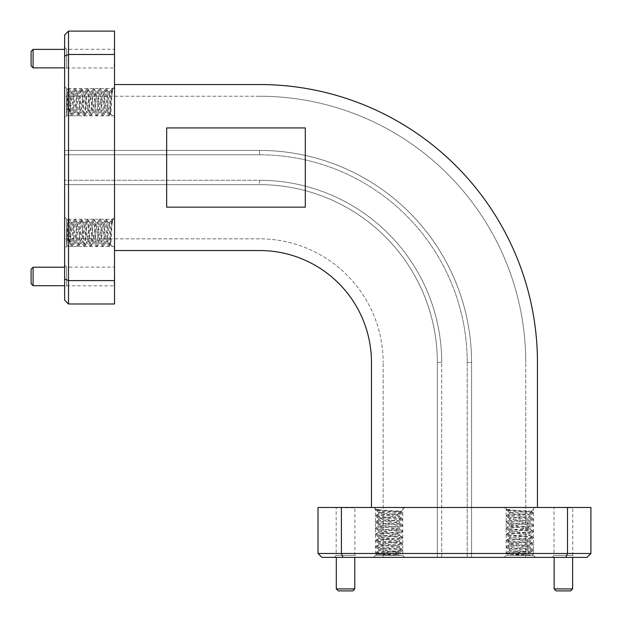 <?xml version="1.0" encoding="UTF-8"?>
<svg xmlns="http://www.w3.org/2000/svg" width="622" height="622" viewBox="0 0 622 622"><rect width="100%" height="100%" fill="white"/><g stroke="black" fill="none" stroke-linecap="round" stroke-linejoin="round"><path stroke-width="0.47" stroke-dasharray="3.11 2.33" d="M114.526 88.565L114.526 115.847L114.526 88.565L66.608 88.565L66.608 106.354C67.223 96.068 67.837 90.128 68.451 88.542L67.697 89.747L66.608 114.207L69.975 98.416L69.742 112.737C69.026 113.842 68.381 89.296 67.775 89.716L66.608 88.542L66.608 115.847L64.626 117.83L64.626 86.582L64.626 117.83M114.526 115.847L66.608 115.847L66.608 88.565L64.626 86.582L64.626 117.853L64.626 86.559L66.608 88.542L66.608 115.871L64.626 117.853M64.626 265.127L66.608 267.102L114.526 267.102L114.526 285.817L66.608 285.817L66.608 267.102L66.608 285.817L64.626 287.799L64.626 265.127L64.626 287.799M64.626 47.288L66.608 49.262L114.526 49.262L114.526 67.977L66.608 67.977L66.608 49.262L66.608 67.977L64.626 69.959L64.626 47.288L64.626 69.959M114.526 219.232L114.526 246.522L114.526 219.232L66.608 219.232L66.608 237.029C67.223 226.742 67.837 220.802 68.451 219.216L67.697 220.413L66.608 244.874L69.975 229.09L69.742 243.404C69.026 244.508 68.381 219.97 67.775 220.382L66.608 219.216L66.608 246.522L64.626 248.505L64.626 217.257L64.626 248.505M114.526 246.522L66.608 246.522L66.608 219.232L64.626 217.257M334.201 557.374L336.183 555.392L336.183 507.474L354.898 507.474L354.898 555.392L336.183 555.392L354.898 555.392L356.873 557.374L334.201 557.374L356.873 557.374M506.152 507.474L533.435 507.474L506.152 507.474L506.152 555.392L533.435 555.392L535.418 557.374L504.147 557.374L535.441 557.374L533.458 555.392L506.152 555.392L504.17 557.374M552.041 557.374L554.023 555.392L554.023 507.474L572.738 507.474L572.738 555.392L554.023 555.392L572.738 555.392L574.712 557.374L552.041 557.374L574.712 557.374M375.478 507.474L402.768 507.474L375.478 507.474L375.478 555.392L402.768 555.392L404.743 557.374L373.495 557.374L404.743 557.374M402.768 507.474L402.768 555.392L401.12 555.392C395.32 554.536 374.662 553.658 375.455 552.795C374.615 551.761 403.631 550.734 402.784 549.7L402.683 550.571L399.651 552.258C400.755 552.974 376.217 553.619 376.629 554.225L401.12 555.392L385.329 552.025L398.694 552.025L399.651 552.258L402.784 555.392L375.478 555.392L373.495 557.374M354.781 557.374L336.3 557.374L354.781 557.374M572.613 557.374L554.14 557.374L572.613 557.374M64.626 67.86L64.626 49.387L64.626 67.86M64.626 285.7L64.626 267.219L64.626 285.7M529.369 552.025L530.325 552.258C531.429 552.974 506.883 553.619 507.303 554.225L531.794 555.392L516.003 552.025L529.369 552.025L509.496 549.304L530.092 546.209L509.496 543.115L530.092 540.02L509.636 537.081L512.512 536.148L530.092 533.832L509.496 530.737L530.092 527.643L509.496 524.548L530.092 521.454L509.496 518.359L530.092 515.265L527.075 514.487L509.496 512.823L531.483 511.432C532.65 510.716 505.67 510.071 506.145 509.465L504.147 507.474L535.441 507.474L504.147 507.474M516.003 552.025L509.636 550.688L527.075 548.526L529.952 547.593L533.458 549.7L533.357 550.571L530.286 552.359L533.458 555.392L531.794 555.392C525.994 554.536 505.328 553.658 506.129 552.795C505.289 551.761 534.306 550.734 533.458 549.7C534.306 548.666 505.289 547.64 506.129 546.606C505.289 545.572 534.306 544.545 533.458 543.511C534.306 542.477 505.289 541.451 506.129 540.417C505.289 539.383 534.306 538.357 533.458 537.322C534.306 536.288 505.289 535.262 506.129 534.228C505.289 533.194 534.306 532.168 533.458 531.134C534.306 530.099 505.289 529.073 506.129 528.039C505.289 527.005 534.306 525.979 533.458 524.945C534.306 523.911 505.289 522.884 506.129 521.85C505.289 520.816 534.306 519.79 533.458 518.756C534.306 517.722 505.289 516.695 506.129 515.661C505.289 514.627 534.306 513.601 533.458 512.567L531.452 511.338L535.441 507.474M510.079 509.457L507.949 511.276L508.407 511.611L506.129 510.227L510.079 509.457L506.129 509.457L506.129 510.227C505.289 511.253 534.306 512.287 533.458 513.321L533.458 512.567C534.306 511.541 505.289 510.507 506.129 509.472L510.079 509.457M529.952 547.593L509.496 544.662L530.092 541.568L509.496 538.473L530.092 535.379L509.496 532.284L530.092 529.19L509.496 526.095L530.092 523.001L509.496 519.906L530.092 516.812L512.512 514.487L509.496 513.718L509.496 512.823L507.949 511.276L511.673 512.823M533.435 507.474L533.435 555.392L506.129 555.392L523.942 555.392C513.655 554.777 507.723 554.163 506.129 553.549L507.334 554.303L504.147 557.374M398.694 552.025L378.969 549.459L381.846 548.526L399.417 546.209L378.829 543.115L399.417 540.02L378.829 536.926L399.417 533.832L378.829 530.737L399.417 527.643L378.829 524.548L399.417 521.454L378.829 518.359L399.417 515.265L396.401 514.487L378.829 512.823L400.817 511.432C401.975 510.716 374.996 510.071 375.47 509.465L373.48 507.474L404.767 507.474L373.48 507.474M385.329 552.025L378.969 550.688L396.401 548.526L399.277 547.593L402.784 549.7C403.631 548.666 374.615 547.64 375.455 546.606C374.615 545.572 403.631 544.545 402.784 543.511C403.631 542.477 374.615 541.451 375.455 540.417C374.615 539.383 403.631 538.357 402.784 537.322C403.631 536.288 374.615 535.262 375.455 534.228C374.615 533.194 403.631 532.168 402.784 531.134C403.631 530.099 374.615 529.073 375.455 528.039C374.615 527.005 403.631 525.979 402.784 524.945C403.631 523.911 374.615 522.884 375.455 521.85C374.615 520.816 403.631 519.79 402.784 518.756C403.631 517.722 374.615 516.695 375.455 515.661C374.615 514.627 403.631 513.601 402.784 512.567L400.778 511.338L404.767 507.474M379.412 509.457L377.274 511.276L377.733 511.611L375.455 510.227L379.412 509.457L375.463 509.457L375.455 510.227C374.615 511.253 403.631 512.287 402.784 513.321L402.784 512.567C403.631 511.541 374.615 510.507 375.455 509.472L379.412 509.457M399.277 547.593L378.829 544.662L399.417 541.568L378.829 538.473L399.417 535.379L378.829 532.284L399.417 529.19L378.829 526.095L399.417 523.001L378.829 519.906L399.417 516.812L381.846 514.487L378.829 513.718L378.829 512.823L377.274 511.276L380.998 512.823M404.767 557.374L402.784 555.392L375.455 555.392L393.275 555.392C382.989 554.777 377.049 554.163 375.455 553.549L376.66 554.303L373.48 557.374L404.767 557.374L373.48 557.374M399.277 516.657L402.683 518.639L402.784 519.51C403.631 518.476 374.615 517.442 375.455 516.416C374.615 515.381 403.631 514.347 402.784 513.321L399.277 515.42M378.969 518.515L375.564 516.532L375.455 515.661L378.969 513.562L382.802 512.823M399.277 522.845L402.683 524.828L402.784 525.699C403.631 524.665 374.615 523.631 375.455 522.604C374.615 521.57 403.631 520.536 402.784 519.51L399.277 521.609M378.969 524.704L375.455 522.604L375.564 521.734L378.969 519.751M399.277 529.034L402.683 531.017L402.784 531.888C403.631 530.854 374.615 529.82 375.455 528.793C374.615 527.759 403.631 526.725 402.784 525.699L399.277 527.798M378.969 530.893L375.455 528.793L375.564 527.923L378.969 525.94M399.277 535.223L402.683 537.206L402.784 538.077C403.631 537.043 374.615 536.008 375.455 534.982C374.615 533.948 403.631 532.914 402.784 531.888L399.277 533.987M378.969 537.081L375.455 534.982L375.564 534.111L378.969 532.129M399.277 541.404L402.683 543.395L402.784 544.266C403.631 543.231 374.615 542.197 375.455 541.171C374.615 540.137 403.631 539.103 402.784 538.077L399.277 540.176M378.969 543.27L375.455 541.171L375.564 540.3L378.969 538.31M378.969 550.688L375.564 552.678L375.455 553.549C374.615 552.515 403.631 551.481 402.784 550.454C403.631 549.42 374.615 548.386 375.455 547.36C374.615 546.326 403.631 545.292 402.784 544.266L399.277 546.365M378.969 549.459L375.455 547.36L375.564 546.489L378.969 544.499M529.952 516.657L533.357 518.639L533.458 519.51C534.306 518.476 505.289 517.442 506.129 516.416C505.289 515.381 534.306 514.347 533.458 513.321L529.952 515.42M509.636 518.515L506.23 516.532L506.129 515.661L509.636 513.562L513.469 512.823M529.952 522.845L533.357 524.828L533.458 525.699C534.306 524.665 505.289 523.631 506.129 522.604C505.289 521.57 534.306 520.536 533.458 519.51L529.952 521.609M509.636 524.704L506.129 522.604L506.23 521.734L509.636 519.751M529.952 529.034L533.357 531.017L533.458 531.888C534.306 530.854 505.289 529.82 506.129 528.793C505.289 527.759 534.306 526.725 533.458 525.699L529.952 527.798M509.636 530.893L506.129 528.793L506.23 527.923L509.636 525.94M529.952 535.223L533.357 537.206L533.458 538.077C534.306 537.043 505.289 536.008 506.129 534.982C505.289 533.948 534.306 532.914 533.458 531.888L529.952 533.987M509.636 537.081L506.129 534.982L506.23 534.111L509.636 532.129M529.952 541.404L533.357 543.395L533.458 544.266C534.306 543.231 505.289 542.197 506.129 541.171C505.289 540.137 534.306 539.103 533.458 538.077L529.952 540.176M509.636 543.27L506.129 541.171L506.23 540.3L509.636 538.31M509.636 550.688L506.23 552.678L506.129 553.549C505.289 552.515 534.306 551.481 533.458 550.454C534.306 549.42 505.289 548.386 506.129 547.36C505.289 546.326 534.306 545.292 533.458 544.266L529.952 546.365M509.636 549.459L506.129 547.36L506.23 546.489L509.636 544.499M69.975 242.448L72.541 222.723L73.474 225.599L75.791 243.171L78.885 222.583L81.98 243.171L85.074 222.583L88.168 243.171L91.263 222.583L94.357 243.171L97.452 222.583L100.546 243.171L103.641 222.583L106.735 243.171L107.513 240.154L109.177 222.583L110.568 244.57C111.284 245.729 111.929 218.75 112.535 219.224L114.526 217.233L114.526 248.52L114.526 217.233M69.975 229.09L71.312 222.723L73.474 240.154L74.407 243.031L72.3 246.545L71.429 246.436L69.641 243.373L66.608 246.545L66.608 244.874C67.464 239.073 68.342 218.415 69.205 219.216C70.239 218.369 71.266 247.385 72.3 246.545C73.334 247.385 74.36 218.369 75.394 219.216C76.428 218.369 77.455 247.385 78.489 246.545C79.523 247.385 80.549 218.369 81.583 219.216C82.617 218.369 83.643 247.385 84.678 246.545C85.712 247.385 86.738 218.369 87.772 219.216C88.806 218.369 89.832 247.385 90.866 246.545C91.9 247.385 92.927 218.369 93.961 219.216C94.995 218.369 96.021 247.385 97.055 246.545C98.089 247.385 99.116 218.369 100.15 219.216C101.184 218.369 102.21 247.385 103.244 246.545C104.278 247.385 105.305 218.369 106.339 219.216C107.373 218.369 108.399 247.385 109.433 246.545L110.662 244.539L114.526 248.52M112.543 223.166L110.724 221.035L110.389 221.486L111.773 219.216L112.543 223.166L112.543 219.216L111.773 219.216C110.747 218.369 109.713 247.385 108.679 246.545L109.433 246.545C110.459 247.385 111.493 218.369 112.528 219.216L112.543 223.166M74.407 243.031L77.338 222.583L80.432 243.171L83.527 222.583L86.621 243.171L89.716 222.583L92.81 243.171L95.905 222.583L98.999 243.171L102.094 222.583L105.188 243.171L107.513 225.599L108.282 222.583L109.177 222.583L110.724 221.035L109.177 224.752M69.975 111.781L72.541 92.048L73.474 94.925L75.791 112.504L78.885 91.908L81.98 112.504L85.074 91.908L88.168 112.504L91.263 91.908L94.357 112.504L97.452 91.908L100.546 112.504L103.641 91.908L106.735 112.504L107.513 109.488L109.177 91.908L110.568 113.896C111.284 115.062 111.929 88.083 112.535 88.549L114.526 86.559L114.526 117.853L114.526 86.559M69.975 98.416L71.312 92.048L73.474 109.488L74.407 112.364L72.3 115.871L71.429 115.77L69.641 112.699L66.608 115.871L66.608 114.207C67.464 108.399 68.342 87.741 69.205 88.542C70.239 87.694 71.266 116.711 72.3 115.871C73.334 116.711 74.36 87.694 75.394 88.542C76.428 87.694 77.455 116.711 78.489 115.871C79.523 116.711 80.549 87.694 81.583 88.542C82.617 87.694 83.643 116.711 84.678 115.871C85.712 116.711 86.738 87.694 87.772 88.542C88.806 87.694 89.832 116.711 90.866 115.871C91.9 116.711 92.927 87.694 93.961 88.542C94.995 87.694 96.021 116.711 97.055 115.871C98.089 116.711 99.116 87.694 100.15 88.542C101.184 87.694 102.21 116.711 103.244 115.871C104.278 116.711 105.305 87.694 106.339 88.542C107.373 87.694 108.399 116.711 109.433 115.871L110.662 113.865L114.526 117.853M112.543 92.491L110.724 90.361L110.389 90.82L111.773 88.542L112.543 92.491L112.543 88.542L111.773 88.542C110.747 87.694 109.713 116.711 108.679 115.871L109.433 115.871C110.459 116.711 111.493 87.694 112.528 88.542L112.543 92.491M74.407 112.364L77.338 91.908L80.432 112.504L83.527 91.908L86.621 112.504L89.716 91.908L92.81 112.504L95.905 91.908L98.999 112.504L102.094 91.908L105.188 112.504L107.513 94.925L108.282 91.908L109.177 91.908L110.724 90.361L109.177 94.085M64.626 217.233L66.608 219.216L66.608 246.545L64.626 248.52L64.626 217.233L64.626 248.52M105.343 112.364L103.361 115.77L102.49 115.871C103.524 116.711 104.558 87.694 105.585 88.542C106.619 87.694 107.653 116.711 108.679 115.871L106.58 112.364M103.485 92.048L105.468 88.643L106.339 88.542L108.438 92.048L109.177 95.881M99.155 112.364L97.172 115.77L96.301 115.871C97.335 116.711 98.369 87.694 99.396 88.542C100.43 87.694 101.464 116.711 102.49 115.871L100.391 112.364M97.296 92.048L99.396 88.542L100.266 88.643L102.249 92.048M92.966 112.364L90.983 115.77L90.112 115.871C91.146 116.711 92.18 87.694 93.207 88.542C94.241 87.694 95.275 116.711 96.301 115.871L94.202 112.364M91.107 92.048L93.207 88.542L94.078 88.643L96.06 92.048M86.777 112.364L84.794 115.77L83.923 115.871C84.957 116.711 85.991 87.694 87.018 88.542C88.052 87.694 89.086 116.711 90.112 115.871L88.013 112.364M84.919 92.048L87.018 88.542L87.889 88.643L89.871 92.048M80.596 112.364L78.605 115.77L77.734 115.871C78.769 116.711 79.803 87.694 80.829 88.542C81.863 87.694 82.897 116.711 83.923 115.871L81.824 112.364M78.73 92.048L80.829 88.542L81.7 88.643L83.69 92.048M71.312 92.048L69.322 88.643L68.451 88.542C69.485 87.694 70.519 116.711 71.546 115.871C72.58 116.711 73.614 87.694 74.64 88.542C75.674 87.694 76.708 116.711 77.734 115.871L75.635 112.364M72.541 92.048L74.64 88.542L75.511 88.643L77.501 92.048M105.343 243.031L103.361 246.436L102.49 246.545C103.524 247.385 104.558 218.369 105.585 219.216C106.619 218.369 107.653 247.385 108.679 246.545L106.58 243.031M103.485 222.723L105.468 219.317L106.339 219.216L108.438 222.723L109.177 226.556M99.155 243.031L97.172 246.436L96.301 246.545C97.335 247.385 98.369 218.369 99.396 219.216C100.43 218.369 101.464 247.385 102.49 246.545L100.391 243.031M97.296 222.723L99.396 219.216L100.266 219.317L102.249 222.723M92.966 243.031L90.983 246.436L90.112 246.545C91.146 247.385 92.18 218.369 93.207 219.216C94.241 218.369 95.275 247.385 96.301 246.545L94.202 243.031M91.107 222.723L93.207 219.216L94.078 219.317L96.06 222.723M86.777 243.031L84.794 246.436L83.923 246.545C84.957 247.385 85.991 218.369 87.018 219.216C88.052 218.369 89.086 247.385 90.112 246.545L88.013 243.031M84.919 222.723L87.018 219.216L87.889 219.317L89.871 222.723M80.596 243.031L78.605 246.436L77.734 246.545C78.769 247.385 79.803 218.369 80.829 219.216C81.863 218.369 82.897 247.385 83.923 246.545L81.824 243.031M78.73 222.723L80.829 219.216L81.7 219.317L83.69 222.723M71.312 222.723L69.322 219.317L68.451 219.216C69.485 218.369 70.519 247.385 71.546 246.545C72.58 247.385 73.614 218.369 74.64 219.216C75.674 218.369 76.708 247.385 77.734 246.545L75.635 243.031M72.541 222.723L74.64 219.216L75.511 219.317L77.501 222.723M114.526 285.7L114.526 267.219L114.137 285.7M114.526 267.219L114.137 267.219M114.526 67.86L114.526 49.387L114.137 67.86M114.526 49.387L114.137 49.387M572.613 507.474L554.14 507.474L572.613 507.863M554.14 507.474L554.14 507.863M354.781 507.474L336.3 507.474L354.781 507.863M336.3 507.474L336.3 507.863M305.293 127.938L166.665 127.938L166.665 207.149L305.293 207.149L305.293 127.938M114.526 84.545L114.526 250.534L114.526 84.545L259.545 84.545A277.91 277.91 0 0 1 537.455 362.455L537.455 507.474L371.466 507.474L371.466 362.455A111.921 111.921 0 0 0 259.545 250.534L114.526 250.534M259.545 150.431L64.626 150.431L64.626 154.792L64.626 96.239L64.626 150.431L259.545 150.431L64.626 150.431L259.545 150.431L259.545 154.792L64.626 154.792L64.626 180.287L64.626 154.792L259.545 154.792L259.545 150.431A212.032 212.032 0 0 1 471.569 362.455A212.032 212.032 0 0 0 259.545 150.431A212.032 212.032 0 0 1 471.569 362.455A212.032 212.032 0 0 0 259.545 150.431A212.032 212.032 0 0 1 471.569 362.455L467.208 362.455L471.569 362.455L471.569 557.374L471.569 362.455L471.569 557.374L467.208 557.374L471.569 557.374L471.569 362.455M259.545 184.656L64.626 184.656L64.626 180.287L64.626 238.84L64.626 184.656L259.545 184.656L64.626 184.656L259.545 184.656L259.545 180.287L64.626 180.287L259.545 180.287L259.545 184.656A177.806 177.806 0 0 1 437.344 362.455A177.806 177.806 0 0 0 259.545 184.656A177.806 177.806 0 0 1 437.344 362.455A177.806 177.806 0 0 0 259.545 184.656A177.806 177.806 0 0 1 437.344 362.455L441.713 362.455A182.168 182.168 0 0 0 259.545 180.287A182.168 182.168 0 0 1 441.713 362.455L437.344 362.455L437.344 557.374L467.208 557.374L437.344 557.374L437.344 362.455L437.344 557.374L383.16 557.374L437.344 557.374L437.344 362.455M259.545 238.84L64.626 238.84L259.545 238.84A123.615 123.615 0 0 1 383.16 362.455A123.615 123.615 0 0 0 259.545 238.84M259.545 96.239L64.626 96.239L259.545 96.239A266.216 266.216 0 0 1 525.761 362.455A266.216 266.216 0 0 0 259.545 96.239M383.16 557.374L383.16 362.455L383.16 557.374M525.761 557.374L471.569 557.374L525.761 557.374L525.761 362.455L525.761 557.374M114.526 54.487L114.526 31.1L68.521 31.1L64.626 34.995L64.626 300.084L68.521 303.979L114.526 303.979L114.526 280.592L68.521 280.592L68.521 54.487L114.526 54.487L114.526 280.592M341.408 507.474L318.021 507.474L318.021 553.479L321.916 557.374L587.005 557.374L590.9 553.479L590.9 507.474L567.513 507.474L567.513 553.479L341.408 553.479L341.408 507.474L567.513 507.474M371.466 507.474L537.455 507.474M114.526 285.817L114.526 267.102M114.526 67.977L114.526 49.262M64.626 56.104L68.521 54.487L68.521 31.1M68.521 303.979L68.521 280.592L64.626 278.975M572.738 507.474L554.023 507.474M354.898 507.474L336.183 507.474M343.025 557.374L341.408 553.479L318.021 553.479M590.9 553.479L567.513 553.479L565.896 557.374M33.083 285.7L33.083 267.219M31.1 269.202L31.1 283.718M33.083 67.86L33.083 49.387M31.1 51.362L31.1 65.878M572.613 588.917L554.14 588.917M556.122 590.9L570.638 590.9M354.781 588.917L336.3 588.917M338.282 590.9L352.798 590.9M467.208 362.455A207.662 207.662 0 0 0 259.545 154.792A207.662 207.662 0 0 1 467.208 362.455L467.208 557.374L467.208 362.455M441.713 557.374L441.713 362.455L441.713 557.374M71.149 91.908L72.696 91.908M74.243 112.504L75.791 112.504M77.338 91.908L78.885 91.908M80.432 112.504L81.98 112.504M83.527 91.908L85.074 91.908M86.621 112.504L88.168 112.504M89.716 91.908L91.263 91.908M92.81 112.504L94.357 112.504M95.905 91.908L97.452 91.908M98.999 112.504L100.546 112.504M102.094 91.908L103.641 91.908M105.188 112.504L106.735 112.504M71.149 222.583L72.696 222.583M74.243 243.171L75.791 243.171M77.338 222.583L78.885 222.583M80.432 243.171L81.98 243.171M83.527 222.583L85.074 222.583M86.621 243.171L88.168 243.171M89.716 222.583L91.263 222.583M92.81 243.171L94.357 243.171M95.905 222.583L97.452 222.583M98.999 243.171L100.546 243.171M102.094 222.583L103.641 222.583M105.188 243.171L106.735 243.171M378.829 550.851L378.829 549.304M399.417 547.757L399.417 546.209M378.829 544.662L378.829 543.115M399.417 541.568L399.417 540.02M378.829 538.473L378.829 536.926M399.417 535.379L399.417 533.832M378.829 532.284L378.829 530.737M399.417 529.19L399.417 527.643M378.829 526.095L378.829 524.548M399.417 523.001L399.417 521.454M378.829 519.906L378.829 518.359M399.417 516.812L399.417 515.265M509.496 550.851L509.496 549.304M530.092 547.757L530.092 546.209M509.496 544.662L509.496 543.115M530.092 541.568L530.092 540.02M509.496 538.473L509.496 536.926M530.092 535.379L530.092 533.832M509.496 532.284L509.496 530.737M530.092 529.19L530.092 527.643M509.496 526.095L509.496 524.548M530.092 523.001L530.092 521.454M509.496 519.906L509.496 518.359M530.092 516.812L530.092 515.265"/><path stroke-width="0.93" d="M570.638 590.9L556.122 590.9L554.14 588.917L572.613 588.917L570.638 590.9M352.798 590.9L338.282 590.9L336.3 588.917L354.781 588.917L352.798 590.9M31.1 283.718L31.1 269.202L33.083 267.219L33.083 285.7L31.1 283.718M31.1 65.878L31.1 51.362L33.083 49.387L33.083 67.86L31.1 65.878M336.3 557.374L336.3 588.917M354.781 557.374L354.781 588.917M554.14 557.374L554.14 588.917M572.613 557.374L572.613 588.917M64.626 49.387L33.083 49.387M64.626 67.86L33.083 67.86M64.626 267.219L33.083 267.219M64.626 285.7L33.083 285.7M371.466 507.474L371.466 362.455A111.921 111.921 0 0 0 259.545 250.534L114.526 250.534M537.455 507.474L537.455 362.455A277.91 277.91 0 0 0 259.545 84.545L114.526 84.545M114.526 280.592L114.526 303.979L68.521 303.979L64.626 300.084L64.626 34.995L68.521 31.1L114.526 31.1L114.526 54.487L68.521 54.487L68.521 280.592L114.526 280.592L114.526 54.487M567.513 507.474L590.9 507.474L590.9 553.479L587.005 557.374L321.916 557.374L318.021 553.479L318.021 507.474L341.408 507.474L341.408 553.479L567.513 553.479L567.513 507.474L341.408 507.474M68.521 31.1L68.521 54.487L64.626 56.104M64.626 278.975L68.521 280.592L68.521 303.979M318.021 553.479L341.408 553.479L343.025 557.374M565.896 557.374L567.513 553.479L590.9 553.479M305.293 207.149L305.293 127.938L166.665 127.938L166.665 207.149L305.293 207.149"/></g></svg>
